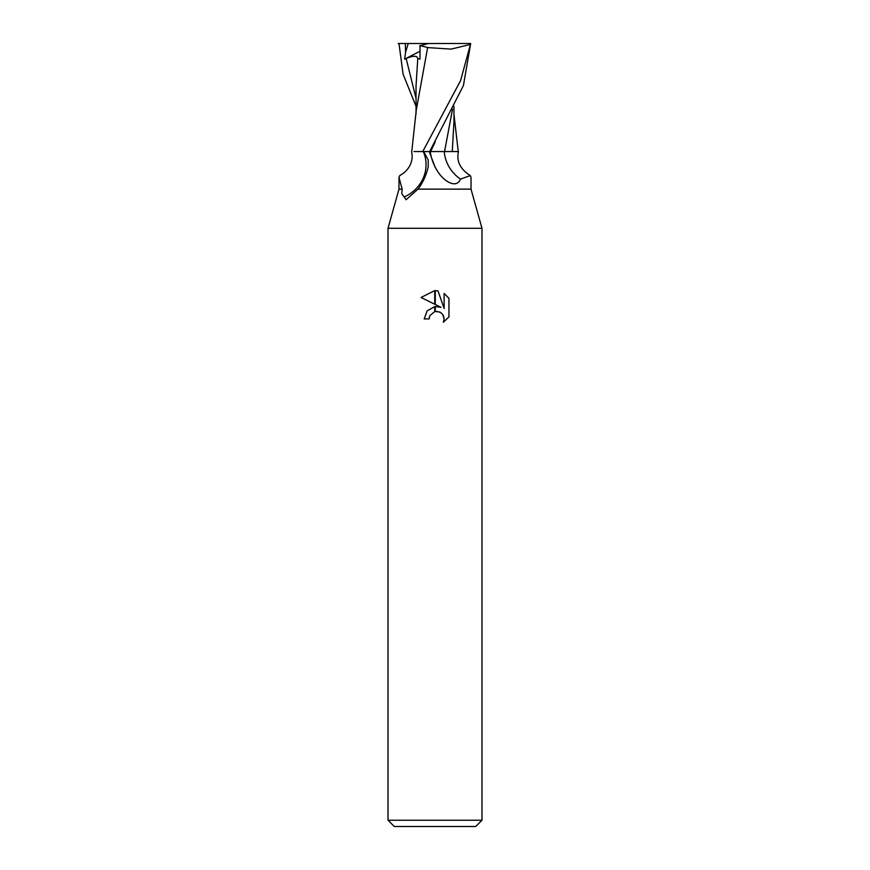 <?xml version="1.0" encoding="UTF-8"?>
<svg xmlns="http://www.w3.org/2000/svg" width="870" height="870" viewBox="0 0 870 870"><rect width="100%" height="100%" fill="white"/><g stroke="black" fill="none" stroke-linecap="round" stroke-linejoin="round"><path stroke-width="1.3" d="M388.02 820.236L394.284 826.5L475.716 826.5L481.98 820.236L388.02 820.236L388.02 228.288L481.98 228.288L481.98 820.236M471.018 189.138L471.018 177.371L470.257 175.588L460.513 179.133C456.358 189.018 443.95 181.645 437.436 171.064L435 166.953L429.214 151.554L423.679 151.554L428.16 159.884L428.203 166.735C426.344 175.142 422.94 182.613 417.981 189.138L471.018 189.138L481.98 228.288L388.02 228.288L398.982 189.138L402.157 189.138L398.982 177.371L399.743 175.588C404.724 172.815 408.258 169.139 410.346 164.55C412.249 160.167 412.641 155.828 411.521 151.554M440.981 307.317L435.272 304.5L435.272 290.613L438.023 290.928L444.124 308.469L444.124 293.451L448.953 298.345L448.963 316.865L443.341 322.248L444.135 318.888L443.569 316.017L441.949 313.581L439.513 311.96L435.272 311.514L435.272 306.555L440.981 307.317M429.127 318.931L424.19 318.931L427.17 310.808L434.728 306.631L434.728 311.634L429.921 315.527L429.127 318.931L429.628 316.191M443.341 322.248L448.953 316.865M434.728 290.602L434.728 304.228L421.036 297.486L434.728 290.602L421.047 297.486M429.921 315.527L434.685 311.645M436.631 311.384L440.296 312.341M442.863 314.701L444.135 318.888L443.352 322.237M448.953 298.345L444.124 293.451M438.023 290.928L435.272 290.613M417.981 189.138L406.127 199.719L401.755 193.662L402.157 189.138M423.298 151.554A37.193 34.996 -7.7 0 1 404.517 196.816M470.257 175.588C460.186 169.117 456.261 161.102 458.479 151.554L444.233 151.554A39.193 36.888 7.7 0 0 460.513 179.133M398.199 43.5L470.681 43.5L460.6 80.573L422.744 151.554L430.226 151.554A54.114 50.928 7.7 0 0 437.436 171.064M429.649 151.554L463.427 85.521L470.681 43.5M452.269 151.554L453.977 121.376L453.955 106.379M452.52 109.196L444.559 151.554L429.465 151.554M450.334 151.554L444.559 151.554M416.317 109.848L427.627 47.589L451.138 49.101L470.104 44.533M422.744 151.554L413.935 151.554M408.237 43.5L405.594 52.211L404.594 59.171L406.149 58.529C413.37 55.484 417.252 55.539 417.774 58.671L416.034 85.934L416.045 114.264M416.045 106.379L403.104 74.222L398.982 43.5M417.785 58.616L419.982 59.127L420.058 45.675L428.692 43.5M419.753 45.544L428.518 47.698M404.594 59.171L420.025 51.221M435.239 141.788L430.617 151.554M405.279 43.5L405.594 52.211M406.149 58.529L416.045 98.397M398.982 177.371L398.982 189.138M453.955 114.264L458.24 151.554M416.349 109.283L411.76 151.554"/></g></svg>
